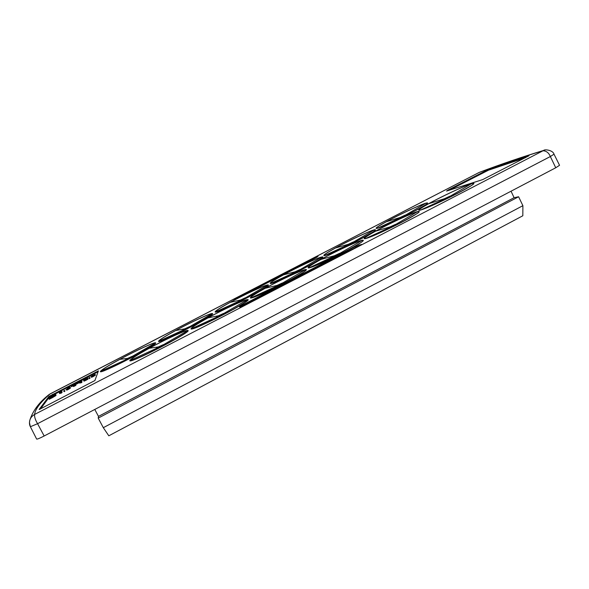 <?xml version="1.0" encoding="UTF-8"?>
<svg xmlns="http://www.w3.org/2000/svg" width="589" height="589" viewBox="0 0 589 589"><rect width="100%" height="100%" fill="white"/><g stroke="black" fill="none" stroke-linecap="round" stroke-linejoin="round"><path stroke-width="0.88" d="M554.035 154.222L559.55 165.295L555.744 167.769L44.168 435.985C39.721 438.275 37.21 439.306 36.651 439.07L36.643 439.033M522.826 215.765L108.81 435.801L103.311 427.688L522.892 205.679L522.826 215.765M522.892 205.679L518.607 196.763L98.208 418.109L103.311 427.688M518.607 196.763L514.094 197.69L98.481 416.379L98.208 418.109M511.038 191.204L514.094 197.69M94.777 409.451L98.481 416.379M104.643 370.437C114.207 366.984 144.371 351.287 152.404 345.603L155.157 343.137C155.128 341.745 135.985 350.558 119.832 359.371L127.629 358.392L125.266 359.879L132.186 356.301L127.629 358.392L128.373 358.554M161.946 345.603L187.92 330.517C186.949 329.384 166.127 338.955 149.098 348.298L149.267 348.268C137.406 354.792 131.089 358.826 130.324 360.365C130.397 360.807 131.899 360.475 134.844 359.371C152.102 351.883 168.55 343.365 184.173 333.83C186.742 332.078 187.839 331.062 187.464 330.775C186.676 329.597 166.017 339.073 149.267 348.268L158.345 346.921L155.982 348.445C155.871 348.931 163.749 344.845 163.278 344.668L158.345 346.921L159.221 347.083M188.266 327.513L212.32 313.569C210.891 312.877 191.123 322.036 175.5 330.569L175.669 330.539C164.802 336.488 159.236 340.03 158.971 341.164L162.571 340.332C178.894 333.352 194.488 325.342 209.345 316.3C211.547 314.791 212.401 313.966 211.9 313.812C210.656 313.061 191.035 322.131 175.669 330.539L184.806 328.824L182.723 330.164L189.481 326.667L184.806 328.824L185.645 328.927M244.17 302.901C235.828 308.746 205.561 324.222 195.739 327.646C212.769 320.372 228.907 312.126 244.163 302.908C247.019 300.964 248.013 299.963 247.144 299.875C245.024 299.403 223.835 309.173 207.954 317.913L218.519 315.748L216.465 317.11C216.723 317.397 224.394 313.422 223.57 313.429L218.519 315.748L219.498 315.844M244.17 298.616L267.686 284.951C265.072 284.892 244.855 294.286 230.004 302.422L230.196 302.378C219.874 308.04 215.022 311.213 215.618 311.883L218.961 311.021C235.055 304.241 250.421 296.436 265.043 287.623C267.472 285.974 268.216 285.164 267.273 285.186C264.881 285.054 244.803 294.375 230.196 302.378L240.614 299.97L238.795 301.163L245.392 297.754L240.614 299.97L241.534 300.007M302.82 272.648C305.912 270.572 306.744 269.607 305.308 269.755C301.914 269.968 280.224 280.003 265.183 288.301L277.154 285.378L275.402 286.578C275.998 286.681 283.478 282.808 282.33 282.985L277.154 285.378L278.229 285.4M298.748 270.403L321.741 257.018C317.994 257.555 297.357 267.178 283.243 274.93L283.456 274.872C273.664 280.261 269.482 283.073 270.911 283.309L273.848 282.484C282.322 279.679 312.222 264.675 319.555 259.543C322.183 257.768 322.772 257.01 321.336 257.246C317.839 257.695 297.335 267.251 283.456 274.872L295.082 271.801L293.521 272.862L299.963 269.534L295.082 271.801L296.09 271.787M312.435 266.817C322.146 263.519 351.383 248.97 360.122 243.088C363.45 240.864 364.076 239.973 362.007 240.4C357.405 241.254 335.251 251.547 321.012 259.425L334.316 255.766L332.844 256.811C333.772 256.745 341.068 252.968 339.595 253.314L334.316 255.766L335.472 255.722M372.918 232.044C375.701 230.174 376.106 229.482 374.125 229.96C369.59 230.969 348.673 240.739 335.494 247.998L348.276 244.295L346.958 245.23L353.253 241.976L348.276 244.295L349.351 244.229M368.324 237.676C377.866 234.488 407.448 219.955 416.151 214.153C419.67 211.826 420.045 211.031 417.299 211.768C411.549 213.233 388.954 223.768 375.487 231.241L390.051 226.89L388.85 227.796L395.44 224.387L390.051 226.89L391.287 226.787M425.133 205.119C428.07 203.168 428.255 202.564 425.692 203.308C420.156 204.847 398.856 214.83 386.347 221.736L400.233 217.429L399.151 218.239L405.298 215.059L400.233 217.429L401.359 217.312M470.95 185.844C474.594 183.444 474.69 182.774 471.237 183.842C464.397 185.888 441.389 196.652 428.659 203.735L444.423 198.729L443.473 199.494L449.908 196.166L444.423 198.729L445.711 198.567M130.994 357.118L155.592 342.894C155.4 341.539 136.103 350.44 119.685 359.393L119.832 359.371C108.398 365.622 102.088 369.561 100.91 371.173C100.785 371.659 102.022 371.416 104.614 370.444M134.874 359.356C145.292 355.579 175.272 340.044 184.158 333.838M162.601 340.317C171.9 337.041 201.364 321.888 209.331 316.308M222.23 314.386L247.586 299.624C245.245 299.219 223.901 309.078 207.762 317.95L207.954 317.913C196.726 324.105 191.234 327.698 191.477 328.699L195.762 327.631M195.791 327.624C205.922 324.031 235.342 308.997 244.155 302.908M218.99 311.014C228.068 307.87 257.121 293.116 265.028 287.631M280.982 283.957L305.735 269.512C302.091 269.806 280.261 279.922 264.969 288.36L265.183 288.301C254.558 294.176 249.854 297.357 251.054 297.85L254.927 296.797M254.956 296.79C264.851 293.359 294.029 278.649 302.798 272.663M273.878 282.477C282.772 279.458 311.669 264.954 319.547 259.55C304.933 268.26 289.7 275.91 273.833 282.499M338.263 254.293L362.426 240.157C357.538 241.115 335.259 251.481 320.769 259.491L321.012 259.425C310.97 264.991 307.002 267.781 309.115 267.781L312.406 266.832M352.038 242.852L374.523 229.732C369.708 230.844 348.673 240.687 335.259 248.065L335.494 247.998C326.203 253.123 322.669 255.597 324.885 255.412L327.3 254.691C342.886 248.33 358.09 240.776 372.896 232.059C365.047 237.382 336.061 251.768 327.322 254.684M394.115 225.359L417.711 211.532C411.645 213.115 388.931 223.724 375.222 231.322L375.487 231.241C365.997 236.52 362.743 238.935 365.725 238.471L368.294 237.684M404.098 215.935L426.075 203.087C420.237 204.744 398.827 214.786 386.089 221.81L386.347 221.736C377.542 226.603 374.626 228.753 377.593 228.171L379.382 227.612C387.996 224.77 417.299 210.383 425.118 205.134C410.158 213.851 394.91 221.346 379.375 227.612C387.444 225.042 417.925 210.074 425.118 205.134M448.604 197.131L471.634 183.606C464.449 185.793 441.338 196.616 428.372 203.831L428.659 203.735C419.699 208.734 417.122 210.788 420.921 209.89L422.666 209.331C432.09 206.224 462.262 191.572 470.935 185.852C455.142 194.937 439.048 202.771 422.666 209.338C431.523 206.503 462.888 191.263 470.935 185.852M448.141 190.011L446.558 191.064L482.641 179.623L529.047 155.724L488.193 169.551L448.141 190.011L448.369 190.49M242.469 305.058L354.88 246.784L361.572 244.383L359.253 245.907L244.744 305.308L240.717 307.068L239.465 306.891L242.469 305.058L242.859 305.816L256.914 298.52M315.829 257.805L238.044 297.968L233.693 299.418L312.877 258.343L318.008 256.443L315.829 257.805M39.169 409.429L48.902 396.463L98.422 370.864L94.895 380.553L39.22 409.517M555.744 167.769L550.347 156.534C548.83 152.801 546.342 150.887 542.889 150.769C522.657 156.843 501.342 164.103 478.953 172.54L50.249 393.805C40.317 402.353 35.112 409.23 34.626 414.428L543.684 150.423C544.567 149.046 553.078 150.18 554.006 154.178L550.347 156.534L37.571 423.697C35.281 419.861 34.302 416.776 34.626 414.428C32.093 415.908 30.488 417.859 29.811 420.281L29.811 420.281C32.844 410.717 39.323 402.088 49.262 394.402L479.299 172.371C501.784 163.889 523.246 156.578 543.684 150.423L544.781 150.099M478.761 172.629L479.291 172.378M30.385 426.708C29.406 424.934 29.214 422.799 29.811 420.296L29.45 422.6L30.385 426.731L37.571 423.697L44.168 435.985M48.121 395.41L50.271 393.776M67.654 387.393L49.27 397.148L40.435 409.046M98.113 371.733L71.055 386.023L73.573 384.227L75.392 383.41L75.502 384.315M71.534 385.383L69.679 386.347M54.269 395.41L50.816 397.479L54.335 395.536M52.517 396.228L50.109 397.715L52.583 396.345M68.25 388.099L66.822 389.115L68.42 388.401M93.15 375.23L91.832 376.172L93.32 375.539M69.635 386.259L69.193 386.988L67.212 387.695L69.635 386.259L69.782 387.312M76.71 383.1L80.2 380.936L76.71 383.1L77.078 383.792L76.114 384.293L75.745 383.601M52.568 396.139L55.329 394.983L48.835 398.584L52.568 396.139M61.764 391.39L61.249 392.171L59.275 392.87L61.764 391.39L62.139 392.09L61.631 392.878L60.807 393.305L60.424 392.598M64.142 390.684L63.649 391.015L64.142 390.684M66.454 389.439L70.15 387.245L66.454 389.439L66.837 390.146L66.005 389.535M75.539 384.632L73.161 385.861L75.583 384.551L75.915 385.339L73.537 386.568L73.161 385.861M81.842 381.017L81.488 381.709L79.427 382.452L81.842 381.017L81.864 382.416L81.046 382.835L80.671 382.136M85.515 379.64L86.914 378.72L83.778 380.28L87.732 378.285L85.515 379.64L85.891 380.339L83.999 381.171L83.623 380.465M89.256 377.696L88.799 378.013L89.256 377.696M91.531 376.474L95.094 374.368L91.531 376.474L91.906 377.181L91.398 377.284L91.023 376.585M67.212 387.695L67.588 388.379L68.596 387.812M68.383 387.407L68.618 387.849M69.193 386.988L69.443 387.452M78.889 381.974L79.265 382.666L77.078 383.792M77.925 382.349L78.293 383.041M79.861 381.473L80.133 381.996M80.2 380.936L80.568 381.62L80.097 381.915M48.835 398.584L49.218 399.29L49.719 399.07L49.336 398.363M50.168 397.862L50.551 398.569L49.719 399.07M50.993 397.472L51.376 398.179L50.551 398.569M52.053 396.934L52.436 397.641L51.376 398.179M55.329 394.983L55.705 395.683L52.436 397.641M55.712 394.542L56.088 395.241L55.653 395.506M59.275 392.87L59.651 393.57L60.645 393.01M61.249 392.171L61.631 392.878M64.554 390.463L64.93 391.17L64.172 391.67L63.649 391.015M63.789 390.963L64.172 391.67M64.621 390.367L64.93 391.17M67.845 388.769L68.221 389.476L66.837 390.146M70.135 387.326L70.511 388.026L68.221 389.476M70.15 387.245L70.511 388.026M75.583 384.551L75.915 385.339M79.427 382.452L79.802 383.152L80.884 382.541M81.488 381.709L81.864 382.416M87.172 378.72L87.54 379.419L85.891 380.339M87.732 378.307L88.1 379.007L87.54 379.419M87.732 378.285L88.1 379.007M87.975 378.742L87.599 378.042M89.668 377.483L90.036 378.19L89.322 378.661L88.799 378.013M88.954 377.961L89.322 378.661M89.705 377.402L90.036 378.19M92.922 375.804L93.298 376.511L91.906 377.181M95.087 374.427L95.462 375.127L93.298 376.511M95.094 374.368L95.462 375.127M71.055 386.023L71.424 386.715L73.198 385.802M75.178 383.895L75.539 384.573M75.23 383.8L75.561 384.565M75.385 383.424L75.738 384.087M525.609 157.646L488.495 170.192L449.385 190.166M245.134 294.125L234.959 299.411M316.514 257.445L307.259 262.046M302.304 264.608L300.876 265.344M298.925 266.346L298.078 266.788M293.882 268.952L293.094 269.364M276.801 277.772L276.278 278.045M270.056 281.255L269.526 281.527M257.209 287.888L256.576 288.22M264.866 283.721L267.259 282.345L264.807 283.581M285.017 273.259L283.994 273.782L285.017 273.259M304.476 263.15L305.374 262.635L304.476 263.15M252.099 290.178L245.127 294.095L252.121 290.215M255.604 288.021L247.697 292.173L253.955 289.42L255.604 288.021M261.877 284.899L257.106 287.682L262.304 285.209L259.219 286.593L261.877 284.899M262.635 284.818L269.394 281.27L263.6 284.075L262.642 284.723L262.819 285.179M274.717 278.273L270.071 280.673L270.042 281.225L273.399 279.076L276.138 278.082L274.717 278.273M278.31 276.955L281.851 274.599L276.616 277.294L278.244 276.58L278.398 277.132M283.191 274.437L287.852 272.037L283.478 273.752L281.579 275.269L283.28 274.614M292.402 269.144L287.8 271.816L293.072 269.328L289.913 270.741L292.402 269.144M293.867 268.923L298.019 266.67L293.727 268.459L293.955 269.099M300.648 264.895L298.704 265.889L298.91 266.316L300.839 265.33L300.648 264.895L300.95 265.492M303.939 263.725L307.112 261.752L302.091 264.144L302.29 264.571L304.027 263.901M256.649 288.36L256.333 287.741M262.554 285.312L262.252 284.723M269.6 281.675L269.394 281.27M272.287 280.29L272.081 279.885M272.597 280.128L272.361 279.665M273.075 279.885L272.817 279.377M273.649 279.584L273.399 279.076M274.106 279.348L273.856 278.855M276.351 278.192L276.108 277.721M276.874 277.92L276.624 277.419M280.511 276.042L280.268 275.549M287.984 272.184L287.8 271.816M307.09 262.319L306.891 261.928M307.333 262.193L307.112 261.752M344.985 252.85L359.967 245.532M265.823 293.904L267.251 293.16M275.608 288.831L277.817 287.682M287.012 282.911L288.043 282.381M292.608 280.482L292.409 280.092L287.984 282.264L292.895 279.863M301.362 275.475L308.261 271.897M313.282 269.291L315.63 268.069M322.617 264.446L325.445 262.981M327.094 262.127L328.257 261.523M335.229 257.908L337.151 256.907M240.606 307.053L242.859 305.816M340.781 254.551L338.844 255.928L340.928 254.846M260.095 297.165L258.49 297.997L256.605 297.916L258.188 297.092L259.064 297.121L265.514 293.293L261.641 295.744L267.811 293.16L260.809 296.267L259.432 297.136L260.169 297.305M277.242 288.271L268.974 292.556L266.95 292.556L274.813 288.477L268.753 291.732L275.527 288.669L270.336 291.732L277.316 288.411M283.589 284.995L278.082 287.469L285.422 283.729L277.603 287.255L285.709 283.118L279.186 286.445L286.983 282.911L283.655 285.128M303.151 274.827L294.979 279.068L292.593 279.26L300.368 275.225L294.426 278.428L301.281 275.313L295.435 278.339L296.274 278.273L303.225 274.975M311.353 269.526L314.003 269.202L308.062 271.5L311.353 269.526M318.752 266.603L324.517 263.747L317.28 267.502L321.005 264.851L315.476 267.686L318.229 265.963L322.455 264.122L318.752 266.603M326.542 262.701L325.371 263.305L325.643 262.12L326.792 261.523L326.615 262.841M331.482 259.999L337.239 257.15L330.039 260.883L333.624 258.313L328.117 261.133L330.804 259.447L335.067 257.592L331.482 259.999M344.418 253.425L337.114 256.826L341.399 253.962L345.066 252.836L343.667 253.557L344.491 253.572M260.809 296.267L261.089 296.834M265.514 293.293L265.86 293.977M256.605 297.916L257.496 298.697M266.95 292.556L267.458 293.307M277.655 287.27L278.008 287.962M278.082 287.469L278.303 287.903M287.984 282.264L288.235 282.749M288.249 282.241L288.448 282.639M292.593 279.26L292.969 280.011L293.616 279.959M308.062 271.5L308.496 272.243M308.364 271.463L308.702 272.133M310.528 270.189L310.904 270.94L310.374 271.264M315.476 267.686L315.814 268.356M316.919 266.95L317.272 267.686M318.509 265.941L318.73 266.375M326.792 261.523L327.101 262.591M328.117 261.133L328.426 261.855L328.051 261.104M329.553 260.397L329.914 261.126M331.099 259.41L331.327 259.852M337.114 256.826L337.335 257.283M126.694 359.356L100.454 371.387C97.678 375.804 158.802 344.16 155.592 342.894M157.521 347.893L129.845 360.586C128.328 364.753 192.89 331.268 187.92 330.517M184.062 329.671L158.522 341.377C158.426 344.366 217.974 313.539 212.32 313.569M217.996 316.565L191.005 328.92C192.463 331.497 255.265 298.925 247.586 299.624M240.128 300.684L215.184 312.089C217.628 313.731 275.667 283.684 267.686 284.951M276.712 286.092L250.597 298.063C252.733 298.284 268.503 291.364 283.869 283.39C299.308 275.394 309.306 268.967 305.735 269.512M294.669 272.435L270.484 283.508C275.35 283.861 331.931 254.566 321.741 257.018M338.506 254.176L308.673 267.995C311.875 267.642 328.294 260.375 343.254 252.607C359.452 244.023 365.843 239.87 362.426 240.157M348.003 244.825L324.465 255.604C327.742 255.059 343.24 248.116 357.133 240.923C372.145 232.994 377.947 229.261 374.523 229.732M389.933 227.376L365.283 238.678C369.502 237.787 386.531 230.181 401.094 222.62C416.725 214.337 422.261 210.641 417.711 211.532M404.422 215.773L377.181 228.355C381.341 227.339 397.361 220.117 410.908 213.1C425.435 205.428 430.493 202.086 426.075 203.087M444.452 199.111L420.494 210.089C425.678 208.683 443.274 200.768 457.462 193.406C472.547 185.402 477.267 182.141 471.634 183.606M119.685 359.393C108.067 365.74 101.654 369.745 100.454 371.387M149.098 348.298C137.046 354.924 130.625 359.025 129.845 360.586M175.5 330.569C164.464 336.613 158.802 340.221 158.522 341.377M207.762 317.95C196.351 324.244 190.762 327.896 191.005 328.92M230.004 302.422C219.52 308.18 214.58 311.404 215.184 312.089M264.969 288.36C254.168 294.331 249.383 297.563 250.597 298.063M283.243 274.93C273.289 280.408 269.033 283.265 270.484 283.508M320.769 259.491C310.565 265.153 306.53 267.988 308.673 267.995M335.259 248.065C325.82 253.277 322.22 255.788 324.465 255.604M375.222 231.322C365.578 236.69 362.264 239.141 365.283 238.678M386.089 221.81C377.144 226.765 374.177 228.944 377.181 228.355M428.372 203.831C419.265 208.911 416.637 210.995 420.494 210.089M48.902 396.463L49.27 397.148M95.315 372.233L95.676 372.911M52.495 394.35L52.863 395.035M78.079 382.29L78.447 382.975M484.475 172.04L484.173 171.399M488.495 170.192L488.193 169.551M236.609 298.527L236.285 297.879M316.72 257.334L316.426 256.738M313.193 258.983L312.877 258.343M355.248 247.527L354.88 246.784M359.526 245.628L359.157 244.877M242.226 300.257L242.683 300.029M296.723 272.044L297.467 271.669M446.837 198.633L447.287 198.419M126.642 359.4L130.994 357.14M157.506 347.922L161.975 345.603M184.07 329.685L188.325 327.499M217.937 316.587L222.325 314.349M240.098 300.699L244.288 298.564M277.25 285.982L281.152 283.883M294.765 272.405L298.932 270.314M352.296 242.727L348.018 244.818M394.439 225.197L389.97 227.369M449.009 196.925L444.496 199.097M104.599 370.452C121.378 363.155 137.318 354.873 152.418 345.596C144.813 351.059 113.832 367.183 104.599 370.452M254.904 296.812C271.632 289.795 287.601 281.741 302.805 272.663C294.559 278.383 264.454 293.558 254.904 296.812M312.391 266.839C328.78 260.088 344.69 252.173 360.122 243.088C351.95 248.691 321.697 263.739 312.391 266.839M368.287 237.691C384.565 231.094 400.52 223.246 416.158 214.153C408.052 219.66 377.358 234.739 368.287 237.691M134.829 359.378C144.938 355.763 175.706 339.816 184.173 333.83M162.557 340.339C171.517 337.239 201.836 321.646 209.345 316.3M218.946 311.036C227.663 308.084 257.636 292.858 265.043 287.623M327.285 254.698C335.561 252.011 365.644 237.087 372.903 232.051M30.385 426.738L36.651 439.07M55.719 395.624L55.344 394.924M277.986 288.014L277.603 287.255M315.8 268.407L315.424 267.656M322.676 264.564L322.455 264.122M335.288 258.026L335.067 257.592"/></g></svg>
